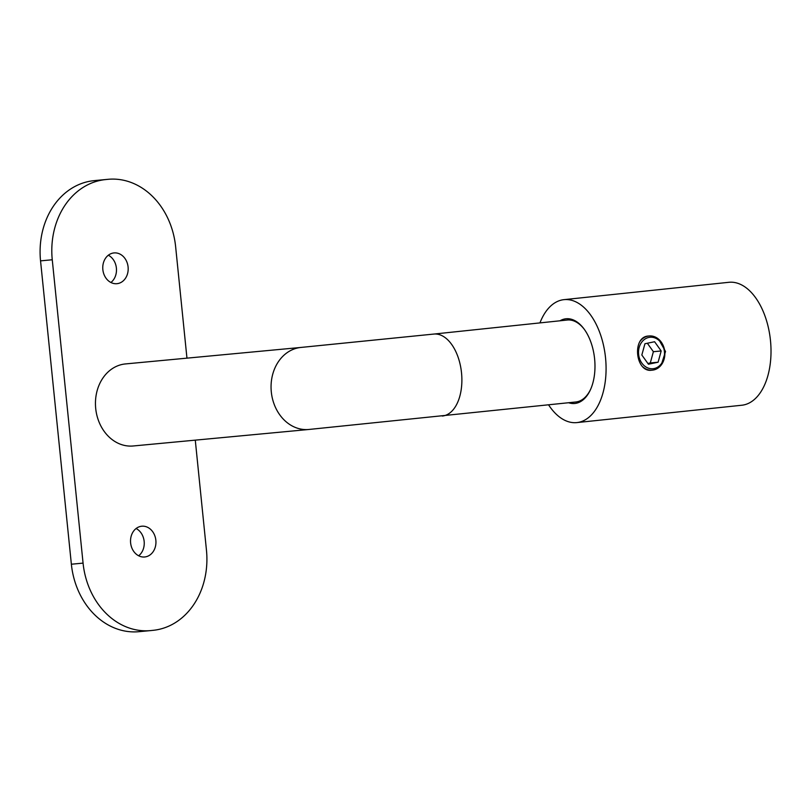 <?xml version="1.0" encoding="UTF-8"?>
<svg xmlns="http://www.w3.org/2000/svg" width="811" height="811" viewBox="0 0 811 811"><rect width="100%" height="100%" fill="white"/><g stroke="black" fill="none" stroke-linecap="round" stroke-linejoin="round"><path stroke-width="1.22" d="M560.006 320.791A42.578 24.3 84 0 1 566.108 318.764A42.578 24.3 84 0 1 584.001 328.911A42.578 24.3 84 0 1 590.408 389.807A42.578 24.3 84 0 1 574.715 403.483A42.578 24.3 84 0 1 568.633 402.743M575.698 402.003A41.209 23.519 -96 0 0 575.851 401.982A41.209 23.519 -96 0 0 590.651 389.27M584.346 329.378A41.209 23.519 -96 0 0 567.365 320.01A41.209 23.519 -96 0 0 567.224 320.031L433.794 334.071A41.209 23.519 84 0 1 433.946 334.061A41.209 23.519 84 0 1 461.52 372.847A41.209 23.519 84 0 1 442.421 416.033A41.209 23.519 84 0 1 442.269 416.043M651.872 370.191C635.388 373.019 631.708 336.727 648.394 336.038L648.526 336.018M658.623 339.201L665.537 351.508L661.239 364.98M539.954 322.9A61.808 35.278 84 0 1 563.939 299.654A61.808 35.278 84 0 1 564.162 299.634A61.808 35.278 84 0 1 605.513 357.631A61.808 35.278 84 0 1 576.885 422.592A61.808 35.278 84 0 1 576.662 422.612A61.808 35.278 84 0 1 548.581 404.851M728.653 282.319A61.808 35.278 84 0 1 728.876 282.299A61.808 35.278 84 0 1 729.099 282.279A61.808 35.278 84 0 1 770.45 340.265A61.808 35.278 84 0 1 741.822 405.236A61.808 35.278 84 0 1 741.599 405.257M649.915 337.275A15.794 12.966 84.6 0 0 638.612 354.346A15.794 12.966 84.6 0 0 653.108 368.701A15.794 12.966 84.6 0 0 664.412 351.629A15.794 12.966 84.6 0 0 649.915 337.275M640.224 341.137A17.173 14.101 -95.4 0 1 649.003 335.977A17.173 14.101 -95.4 0 1 649.124 335.967A17.173 14.101 -95.4 0 1 664.767 351.66A17.173 14.101 -95.4 0 1 652.47 370.14A17.173 14.101 -95.4 0 1 652.338 370.151A17.173 14.101 -95.4 0 1 642.849 366.917M641.836 355.005L648.425 364.23L658.106 362.213L661.188 350.97L654.599 341.735L644.927 343.752L641.836 355.005M647.867 363.46L650.3 362.953L653.382 351.7L647.35 343.246M653.382 351.7L661.188 350.97M650.3 362.953L658.106 362.213M113.915 252.931A15.45 12.692 -95.4 0 1 114.027 252.92A15.45 12.692 -95.4 0 1 128.097 267.042A15.45 12.692 -95.4 0 1 117.037 283.678A15.45 12.692 -95.4 0 1 116.926 283.688A15.45 12.692 -95.4 0 1 102.845 269.566A15.45 12.692 -95.4 0 1 113.915 252.931M108.339 255.222A15.45 12.692 -95.4 0 1 116.399 268.218A15.45 12.692 -95.4 0 1 110.904 282.492M141.672 526.227A15.45 12.692 -95.4 0 1 141.793 526.207A15.45 12.692 -95.4 0 1 155.864 540.339A15.45 12.692 -95.4 0 1 144.794 556.964A15.45 12.692 -95.4 0 1 144.682 556.985A15.45 12.692 -95.4 0 1 130.612 542.853A15.45 12.692 -95.4 0 1 141.672 526.227M136.096 528.508A15.45 12.692 -95.4 0 1 144.165 541.505A15.45 12.692 -95.4 0 1 138.661 555.778M125.188 363.957A41.209 33.839 84.6 0 0 95.688 408.308A41.209 33.839 84.6 0 0 133.207 445.979L308.819 429.475A41.209 33.839 84.6 0 1 271.31 391.987A41.209 33.839 84.6 0 1 300.8 347.453A41.209 33.839 84.6 0 1 301.104 347.422L125.502 363.926A41.209 33.839 84.6 0 0 125.188 363.957M195.279 440.14L206.45 550.132A74.166 60.906 -95.4 0 1 153.38 630.299L151.14 630.532A74.166 60.906 -95.4 0 1 150.582 630.593L138.874 631.688A74.166 60.906 -95.4 0 1 71.368 564.223L40.55 260.868A74.166 60.906 -95.4 0 1 93.62 180.701L95.87 180.468A74.166 60.906 -95.4 0 1 96.428 180.407L108.127 179.312A74.166 60.906 -95.4 0 1 175.642 246.777L186.956 358.148M150.582 630.593A74.166 60.906 -95.4 0 1 83.067 563.118L52.259 259.763A74.166 60.906 -95.4 0 1 105.329 179.606L107.579 179.363A74.166 60.906 -95.4 0 1 108.127 179.312M71.368 564.223L83.067 563.118M40.55 260.868L52.259 259.763M93.62 180.701L105.329 179.606M95.87 180.468L107.579 179.363M563.939 299.654L728.876 282.299M576.885 422.592L741.822 405.236M575.851 401.982L308.819 429.475M433.794 334.071L301.104 347.422"/></g></svg>
